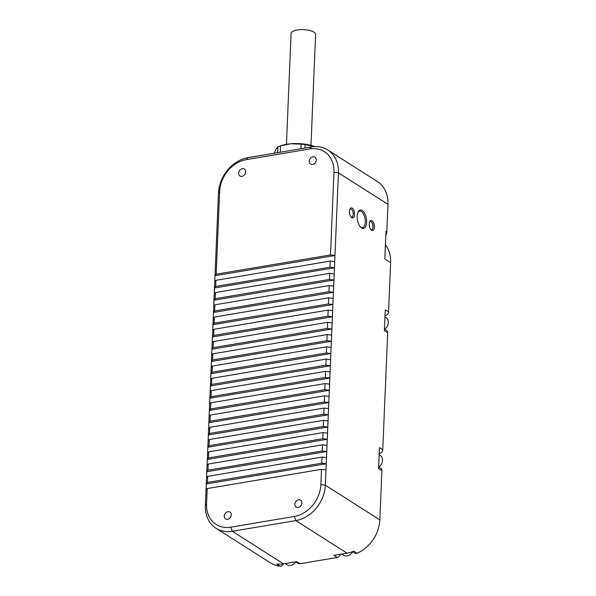 <?xml version="1.0" encoding="UTF-8"?>
<svg xmlns="http://www.w3.org/2000/svg" width="596" height="596" viewBox="0 0 596 596"><rect width="100%" height="100%" fill="white"/><g stroke="black" fill="none" stroke-linecap="round" stroke-linejoin="round"><path stroke-width="0.89" d="M286.438 144.329L291.086 33.428A12.27 4.299 2.4 0 1 291.861 32.02A12.27 4.299 2.4 0 1 305.614 29.8A12.27 4.299 2.4 0 1 315.612 34.456L310.963 145.357M294.826 504.231A4.09 3.278 -57.5 0 0 296.152 507.084A4.09 3.278 -57.5 0 0 299.818 506.771A4.09 3.278 -57.5 0 0 301.881 503.039A4.09 3.278 -57.5 0 0 300.548 500.186A4.09 3.278 -57.5 0 0 296.89 500.498A4.09 3.278 -57.5 0 0 294.826 504.231M224.26 516.106A4.09 3.278 -57.5 0 0 225.593 518.967A4.09 3.278 -57.5 0 0 229.251 518.654A4.09 3.278 -57.5 0 0 231.322 514.922A4.09 3.278 -57.5 0 0 229.989 512.061A4.09 3.278 -57.5 0 0 226.331 512.374A4.09 3.278 -57.5 0 0 224.26 516.106M360.364 226.905A8.351 4.053 80.4 0 0 360.744 227.173A8.351 4.053 80.4 0 0 362.457 227.59A8.351 4.053 80.4 0 0 365.266 220.378A8.351 4.053 80.4 0 0 361.399 211.535A8.351 4.053 80.4 0 0 359.686 211.118A8.351 4.053 80.4 0 0 357.935 212.459M350.992 216.877A4.09 1.982 80.4 0 0 350.999 216.877A4.09 1.982 80.4 0 0 351.841 217.086A4.09 1.982 80.4 0 0 353.219 213.554A4.09 1.982 80.4 0 0 351.327 209.226A4.09 1.982 80.4 0 0 350.485 209.017A4.09 1.982 80.4 0 0 349.748 209.494M370.809 229.482A4.09 1.982 80.4 0 0 370.816 229.49A4.09 1.982 80.4 0 0 371.658 229.691A4.09 1.982 80.4 0 0 373.029 226.16A4.09 1.982 80.4 0 0 371.137 221.831A4.09 1.982 80.4 0 0 370.295 221.623A4.09 1.982 80.4 0 0 369.565 222.099M361.548 227.948A9.335 4.522 -99.6 0 1 360.736 227.292A9.335 4.522 -99.6 0 1 358.151 211.967A9.335 4.522 -99.6 0 1 362.286 210.477A9.335 4.522 -99.6 0 1 366.629 222.211A9.335 4.522 -99.6 0 1 361.548 227.948M351.811 217.659A5.073 2.458 -99.6 0 1 351.364 217.302A5.073 2.458 -99.6 0 1 349.964 208.972A5.073 2.458 -99.6 0 1 352.206 208.16A5.073 2.458 -99.6 0 1 354.568 214.538A5.073 2.458 -99.6 0 1 351.811 217.659M371.628 230.265A5.073 2.458 -99.6 0 1 371.181 229.907A5.073 2.458 -99.6 0 1 369.781 221.578A5.073 2.458 -99.6 0 1 372.023 220.766A5.073 2.458 -99.6 0 1 374.385 227.143A5.073 2.458 -99.6 0 1 371.628 230.265M309.197 161.218A4.09 3.278 -57.5 0 0 310.531 164.079A4.09 3.278 -57.5 0 0 314.189 163.766A4.09 3.278 -57.5 0 0 316.252 160.033A4.09 3.278 -57.5 0 0 314.926 157.173A4.09 3.278 -57.5 0 0 311.261 157.486A4.09 3.278 -57.5 0 0 309.197 161.218M238.638 173.101A4.09 3.278 -57.5 0 0 239.972 175.962A4.09 3.278 -57.5 0 0 243.63 175.649A4.09 3.278 -57.5 0 0 245.694 171.916A4.09 3.278 -57.5 0 0 244.36 169.055A4.09 3.278 -57.5 0 0 240.702 169.368A4.09 3.278 -57.5 0 0 238.638 173.101M285.186 563.57L287.019 564.732A7.361 5.9 -57.5 0 0 295.839 561.864M341.635 554.064L343.467 555.226A7.361 5.9 -57.5 0 0 352.646 551.769M330.497 254.946L333.961 172.251A29.45 23.602 -57.5 0 0 309.711 148.97L246.208 159.661A29.45 23.602 -57.5 0 0 219.656 191.502L216.184 274.19L330.497 254.946L334.967 255.52L215.014 275.717L218.479 193.03A32.728 26.224 122.5 0 1 247.988 157.649L311.492 146.959A32.728 26.224 122.5 0 1 327.778 149.969A32.728 26.224 122.5 0 1 338.431 172.833L325.341 485.211A32.728 26.224 122.5 0 1 295.832 520.591L232.328 531.282A32.728 26.224 122.5 0 1 216.05 528.272A32.728 26.224 122.5 0 1 205.389 505.415L206.544 477.85L207.713 476.323L207.46 482.447L206.29 483.974L326.236 463.777L321.765 463.196L322.019 457.072L326.496 457.646M385.813 235.457A6.549 5.245 -57.5 0 0 386.804 232.075L387.966 204.346A32.728 26.224 -57.5 0 0 377.313 181.489L327.778 149.969M208.227 464.075L207.974 470.199L206.797 471.727L207.058 465.595L208.227 464.075L322.533 444.825L322.28 450.948L326.75 451.522L206.797 471.727L206.544 477.85M208.742 451.82L208.488 457.944L207.311 459.471L207.572 453.347L208.742 451.82L323.047 432.569L322.794 438.701L327.264 439.274L207.311 459.471L207.058 465.595M209.256 439.572L208.995 445.696L207.825 447.223L208.086 441.1L209.256 439.572L323.561 420.322L323.308 426.445L327.778 427.027L207.825 447.223L207.572 453.347M209.77 427.325L209.509 433.448L208.339 434.976L208.6 428.844L209.77 427.325L324.075 408.074L323.822 414.198L328.292 414.771L208.339 434.976L208.086 441.1M210.284 415.069L210.023 421.193L208.853 422.72L209.114 416.597L210.284 415.069L324.589 395.818L324.336 401.95L328.806 402.523L208.853 422.72L208.6 428.844M210.798 402.822L210.537 408.945L209.367 410.473L209.621 404.349L210.798 402.822L325.103 383.571L324.842 389.695L329.32 390.276L209.367 410.473L209.114 416.597M211.312 390.574L211.051 396.698L209.881 398.225L210.135 392.093L211.312 390.574L325.617 371.323L325.356 377.447L329.834 378.02L209.881 398.225L209.621 404.349M211.826 378.318L211.565 384.442L210.395 385.97L210.649 379.846L211.826 378.318L326.131 359.068L325.87 365.199L330.348 365.773L210.395 385.97L210.135 392.093M212.332 366.071L212.079 372.195L210.91 373.722L211.163 367.598L212.332 366.071L326.645 346.82L326.385 352.944L330.862 353.525L210.91 373.722L210.649 379.846M212.846 353.823L212.593 359.947L211.424 361.474L211.677 355.343L212.846 353.823L327.159 334.572L326.899 340.696L331.376 341.27L211.424 361.474L211.163 367.598M213.361 341.568L213.107 347.691L211.938 349.219L212.191 343.095L213.361 341.568L327.666 322.317L327.413 328.448L331.89 329.022L211.938 349.219L211.677 355.343M213.875 329.32L213.621 335.444L212.452 336.971L212.705 330.847L213.875 329.32L328.18 310.069L327.927 316.193L332.397 316.774L212.452 336.971L212.191 343.095M214.389 317.072L214.135 323.196L212.958 324.723L213.219 318.592L214.389 317.072L328.694 297.821L328.441 303.945L332.911 304.519L212.958 324.723L212.705 330.847M214.903 304.817L214.649 310.941L213.472 312.468L213.733 306.344L214.903 304.817L329.208 285.566L328.955 291.697L333.425 292.271L213.472 312.468L213.219 318.592M215.417 292.569L215.156 298.693L213.986 300.22L214.247 294.096L215.417 292.569L329.722 273.318L329.469 279.442L333.939 280.023L213.986 300.22L213.733 306.344M215.931 280.321L215.67 286.445L214.5 287.972L214.761 281.841L215.931 280.321L330.236 261.07L329.983 267.194L334.453 267.768L214.5 287.972L214.247 294.096M216.184 274.19L215.014 275.717L214.761 281.841M352.482 551.665L354.799 553.133A3.271 2.622 -57.5 0 0 357.101 553.237A32.728 26.224 -57.5 0 0 379.831 519.876L381.894 470.572A3.271 2.622 -57.5 0 0 380.829 468.285L378.661 466.906M379.227 453.385L379.816 453.28A3.271 2.622 -57.5 0 0 382.766 449.749L379.466 447.648L378.594 468.471L381.894 470.572M382.766 449.749L387.676 332.754A3.271 2.622 -57.5 0 0 386.603 330.467L384.435 329.089M385.001 315.567L385.597 315.47A3.271 2.622 -57.5 0 0 388.547 311.931L385.24 309.831L384.368 330.653L387.676 332.754M388.547 311.931L390.611 262.62A32.728 26.224 -57.5 0 0 385.426 244.785M386.804 232.075L385.977 231.553L384.83 258.947L390.611 262.62M216.05 528.272L270.539 562.937A32.728 26.224 -57.5 0 0 280.113 566.2A3.271 2.622 -57.5 0 0 283.465 563.861M295.728 561.797L298.313 563.436A3.271 2.622 -57.5 0 0 299.944 563.742L296.637 561.641L283.517 563.853A32.728 26.224 122.5 0 1 276.812 564.099L280.113 566.2M206.03 490.098L207.199 488.571L206.559 503.888A29.45 23.602 -57.5 0 0 230.808 527.169L294.312 516.479A29.45 23.602 -57.5 0 0 320.864 484.637L321.505 469.32L325.982 469.901M330.236 261.07L334.714 261.644M329.722 273.318L334.2 273.892M329.208 285.566L333.685 286.147M328.694 297.821L333.171 298.395M328.18 310.069L332.657 310.643M327.666 322.317L332.143 322.898M327.159 334.572L331.629 335.146M326.645 346.82L331.115 347.394M326.131 359.068L330.601 359.649M325.617 371.323L330.087 371.897M325.103 383.571L329.573 384.144M324.589 395.818L329.059 396.4M324.075 408.074L328.552 408.647M323.561 420.322L328.038 420.895M323.047 432.569L327.524 433.15M322.533 444.825L327.01 445.398M357.101 553.237L353.8 551.136A32.728 26.224 122.5 0 1 347.021 553.155L333.894 555.368L337.194 557.469A3.271 2.622 -57.5 0 0 340.107 554.317M299.944 563.742L337.194 557.469M207.199 488.571L321.505 469.32M321.765 463.196L207.46 482.447M207.713 476.323L322.019 457.072M322.28 450.948L207.974 470.199M322.794 438.701L208.488 457.944M323.308 426.445L208.995 445.696M323.822 414.198L209.509 433.448M324.336 401.95L210.023 421.193M324.842 389.695L210.537 408.945M325.356 377.447L211.051 396.698M325.87 365.199L211.565 384.442M326.385 352.944L212.079 372.195M326.899 340.696L212.593 359.947M327.413 328.448L213.107 347.691M327.927 316.193L213.621 335.444M328.441 303.945L214.135 323.196M328.955 291.697L214.649 310.941M329.469 279.442L215.156 298.693M329.983 267.194L215.67 286.445M378.892 467.048A7.361 5.9 -57.5 0 0 382.401 458.734A7.361 5.9 -57.5 0 0 380.121 455.247L379.175 454.644M384.666 329.238A7.361 5.9 -57.5 0 0 386.186 327.822A7.361 5.9 -57.5 0 0 385.903 317.437L384.949 316.826M304.899 148.069L305.048 144.59L314.8 146.609A22.909 8.024 -177.6 0 0 313.347 146.072A22.909 8.024 -177.6 0 0 290.855 143.755A22.909 8.024 -177.6 0 0 281.379 145.625L279.494 146.288A25.36 8.88 -177.6 0 0 277.892 146.921L277.654 152.658M274.22 153.232L275.926 149.291L277.892 146.921M280.269 152.211L280.537 145.946A25.36 8.88 -177.6 0 0 279.494 146.288M280.537 145.946L290.855 143.755L301.062 144.18L300.876 148.747M305.048 144.59A25.36 8.88 -177.6 0 0 301.062 144.18M247.988 157.649L246.208 159.661M311.492 146.959L309.711 148.97M333.961 172.251L338.431 172.833L387.966 204.346M218.479 193.03L219.656 191.502M379.831 519.876L325.341 485.211L320.864 484.637M283.517 563.853L232.328 531.282L230.808 527.169M206.559 503.888L205.389 505.415M347.021 553.155L295.832 520.591L294.312 516.479M379.816 453.28L379.242 452.923M385.597 315.47L385.023 315.105"/></g></svg>
